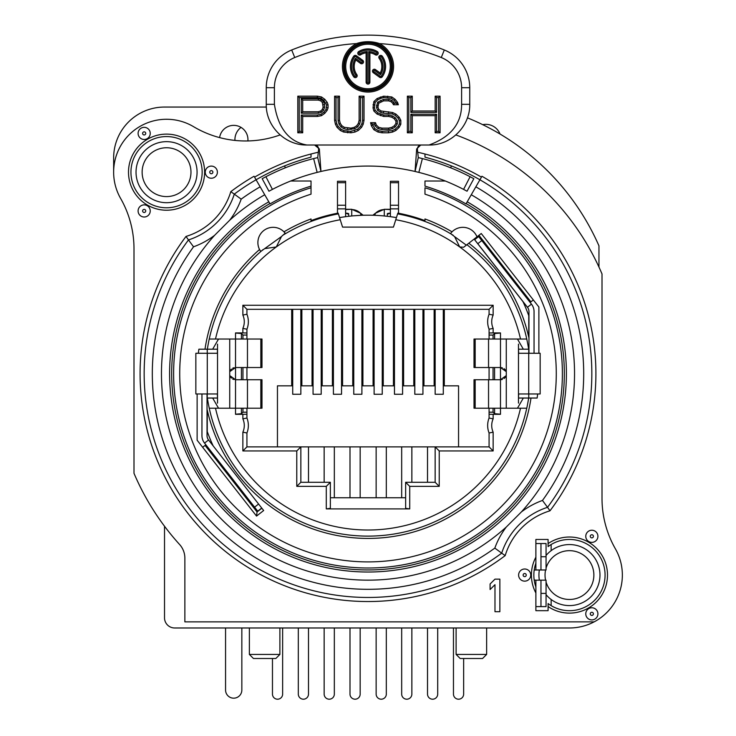 <?xml version="1.0" encoding="UTF-8"?>
<svg xmlns="http://www.w3.org/2000/svg" width="736" height="736" viewBox="0 0 736 736"><rect width="100%" height="100%" fill="white"/><g stroke="black" fill="none" stroke-linecap="round" stroke-linejoin="round"><path stroke-width="1.1" d="M383.263 309.322L383.263 385.83M444.314 309.322L444.314 385.83M301.87 309.322L301.87 385.83M292.716 309.322L292.716 394.266L300.849 394.266L300.849 309.322M458.556 446.881L458.556 385.83L443.293 385.83M435.151 385.83L422.942 385.83M414.81 385.83L402.592 385.83M394.459 385.83L382.251 385.83M374.109 385.83L361.9 385.83M353.758 385.83L341.55 385.83M333.408 385.83L321.2 385.83M313.058 385.83L300.849 385.83M292.716 385.83L277.454 385.83L277.454 446.881M213.146 445.85A170.872 170.872 0 0 1 207.248 431.554L207.248 410.026A164.827 164.827 0 0 0 531.006 398.038L528.65 398.038A162.49 162.49 0 0 1 526.764 408.213L500.48 408.213L500.48 414.322L493.148 414.322L493.148 418.848A16.275 16.275 0 0 0 493.148 432.17L493.148 450.947L439.226 450.947L439.226 486.358L409.722 486.358L409.722 508.898L326.287 508.898L330.363 508.328L330.363 482.282L300.849 482.282L300.849 446.881L435.151 446.881L435.151 482.282L405.646 482.282L405.646 508.328L405.646 497.748L330.363 497.748M435.151 309.322L435.151 394.266L443.293 394.266L443.293 309.322M394.459 309.322L394.459 394.266L402.592 394.266L402.592 309.322M353.758 309.322L353.758 394.266L361.9 394.266L361.9 309.322M313.058 309.322L313.058 394.266L321.2 394.266L321.2 309.322M414.81 309.322L414.81 394.266L422.942 394.266L422.942 309.322M374.109 309.322L374.109 394.266L382.251 394.266L382.251 309.322M333.408 309.322L333.408 394.266L341.55 394.266L341.55 309.322M291.695 309.322L291.695 385.83M326.287 508.898L326.287 486.358L296.783 486.358L296.783 450.947L242.862 450.947L242.862 432.17L246.928 432.989L246.928 446.881L246.928 432.989A20.35 20.35 0 0 0 246.928 418.03L246.928 412.188L246.928 418.03L242.862 418.848L242.862 414.322L246.928 414.248M246.928 339.029L246.928 329.213L246.928 335.055L242.954 335.055L242.954 339.029M246.928 332.994L242.862 332.92L242.862 328.394L246.928 329.213A20.35 20.35 0 0 0 246.928 314.254L246.928 309.322L246.928 314.254L242.862 315.072L242.862 305.247L246.928 309.322L489.081 309.322L489.081 314.254L489.081 309.322L493.148 305.247L493.148 315.072L489.081 314.254A20.35 20.35 0 0 0 489.081 329.213L489.081 332.994L489.081 329.213L493.148 328.394L493.148 332.92L489.081 332.994L489.081 335.055L493.056 335.055L494.583 333.528L500.48 333.049M489.081 408.213L489.081 418.03L489.081 414.248L493.148 414.322M493.148 450.947L489.081 446.881L489.081 432.989L489.081 446.881L435.151 446.881L439.226 450.947M312.046 309.322L312.046 385.83M332.396 309.322L332.396 385.83M322.221 309.322L322.221 385.83M352.746 309.322L352.746 385.83M342.571 309.322L342.571 385.83M373.088 309.322L373.088 385.83M362.912 309.322L362.912 385.83M393.438 309.322L393.438 385.83M413.788 309.322L413.788 385.83M403.613 309.322L403.613 385.83M434.139 309.322L434.139 385.83M423.964 309.322L423.964 385.83M242.954 408.213L242.954 412.188L246.928 412.188L246.928 408.213M246.928 379.73L246.928 367.522M235.529 333.049L241.426 333.528L242.954 335.055M260.838 339.029L260.838 367.522L261.979 367.522L261.979 339.029L235.529 339.029L235.529 332.92L242.862 332.92M493.148 332.92L500.48 332.92L500.48 339.029L526.755 339.029A162.49 162.49 0 0 1 528.65 349.204L523.342 349.204L517.472 339.029M242.954 367.522L242.954 379.73M241.426 408.213L241.426 413.715L242.954 412.188M241.426 333.528L241.426 339.029M241.426 367.522L241.426 379.73M489.081 379.73L489.081 367.522M489.081 339.029L489.081 335.055M489.081 412.188L493.056 412.188L493.056 408.213M493.056 379.73L493.056 367.522M493.056 339.029L493.056 335.055M241.426 413.715L235.529 414.193M242.862 414.322L235.529 414.322L235.529 408.213L209.245 408.213A162.49 162.49 0 0 1 207.359 398.038L212.667 398.038L218.537 408.213M500.48 414.193L494.583 413.715L493.056 412.188M229.733 339.029L229.724 375.581L229.724 371.671L229.724 375.572L235.529 379.73L235.529 367.522L260.838 367.522M218.537 339.029L212.667 349.204L217.516 349.204M264.822 248.602L276.304 246.956L281.474 236.55L260.737 251.473L259.55 249.513A164.827 164.827 0 0 0 204.994 349.204L212.667 349.204M207.359 349.204A162.49 162.49 0 0 1 209.236 339.029L235.529 339.029L235.529 367.522L229.724 371.671M517.472 408.213L523.342 398.038L528.65 398.038M233.993 379.528L232.594 378.985M231.362 378.092L230.386 376.933M230.386 370.309L231.362 369.15M232.594 368.267L233.993 367.715M502.357 379.436L500.48 379.73L500.48 367.522L502.357 367.816M504.05 368.662L505.402 369.996M505.402 377.246L504.05 378.58M217.516 403.126L217.516 344.117M217.516 353.271L217.516 393.972M209.245 408.213L209.236 408.213A162.481 162.481 0 0 0 526.755 408.213L526.755 408.213M526.755 339.029L526.764 339.029A162.481 162.481 0 0 0 466.9 244.711L468.814 243.22A164.827 164.827 0 0 1 528.761 337.217L528.761 315.689A170.872 170.872 0 0 0 522.956 301.585L474.113 239.071L468.814 243.22M207.248 398.038L207.248 393.972M311.024 218.96L311.024 220.625L311.024 218.96A164.827 164.827 0 0 0 283.976 231.831L285.467 233.579A15.263 15.263 0 0 0 264.196 230.221A15.263 15.263 0 0 0 260.737 251.473L260.507 251.132M538.881 353.271L538.881 307.022L481.243 233.505L476.992 236.826A15.263 15.263 0 0 0 450.542 233.579L454.609 236.633L459.696 246.956A156.372 156.372 0 0 0 395.766 219.733L397.854 213.109A163.263 163.263 0 0 1 424.976 220.625L424.976 218.96A164.827 164.827 0 0 1 452.033 231.831M424.976 218.96L424.976 220.625M285.218 233.238L282.854 235.244A162.481 162.481 0 0 1 338.394 213.863L338.155 213.109A163.263 163.263 0 0 0 311.024 220.625M207.248 353.271L207.248 349.204M265.751 196.521L270.02 203.909A195.96 195.96 0 0 1 311.024 186.125L311.024 194.166A188.278 188.278 0 0 0 215.436 483.948A188.278 188.278 0 0 0 520.573 483.948A188.278 188.278 0 0 0 424.976 194.175L424.976 187.781A194.378 194.378 0 0 1 525.89 487.002A194.378 194.378 0 0 1 210.11 487.002A194.378 194.378 0 0 1 311.024 187.781L311.024 181.019L290.637 181.019M468.197 200.082L465.989 203.909A195.96 195.96 0 0 0 424.976 186.125L424.976 181.019L445.363 181.019M268.962 191.222L262.172 178.701L265.898 176.723L272.421 189.382L268.962 191.222L272.421 189.382A207.552 207.552 0 0 1 330.648 169.455M405.352 169.455A207.552 207.552 0 0 1 430.514 175.702L430.569 175.72A207.552 207.552 0 0 1 431.222 175.932L431.296 175.95A207.552 207.552 0 0 1 432.786 176.438L434.866 177.128A207.552 207.552 0 0 1 440.045 178.968M390.384 209.282L384.284 209.282L375.314 213.293L372.876 215.252L374.33 215.298M345.616 209.576L351.725 209.282L360.695 213.293L363.133 215.252L361.67 215.298M351.725 209.282L345.616 209.282M204.994 349.204L198.886 349.204A170.872 170.872 0 0 0 198.343 353.271M197.128 393.972L197.128 440.22L256.542 516.083L263.663 510.517L208.546 439.972A7.121 7.121 0 0 1 207.037 435.583L207.037 393.972M531.006 398.038L537.124 398.038A170.872 170.872 0 0 0 537.666 393.972M339.563 217.598L342.571 227.111L393.438 227.111L396.437 217.598A168.7 168.7 0 0 0 339.563 217.598L345.616 216.669L345.616 181.268L337.484 181.268L337.484 182.694L345.616 182.694M493.148 418.848L489.081 418.03A20.35 20.35 0 0 0 489.081 432.989L493.148 432.17M439.226 486.358L435.151 482.282M409.722 486.358L405.646 482.282M409.722 508.898L405.646 508.328M326.287 486.358L330.363 482.282M296.783 486.358L300.849 482.282M296.783 450.947L300.849 446.881L246.928 446.881L242.862 450.947M526.139 305.587L522.956 301.585M530.15 302.459L530.914 301.861L478.924 235.318M205.859 444.783L205.059 445.409L257.048 511.952L261.86 508.199M528.761 398.038L528.761 393.972M528.761 353.271L528.761 349.204M212.667 398.038L217.516 398.038M518.484 398.038L523.342 398.038M518.484 349.204L523.342 349.204M202.74 447.221L205.059 445.409M201.949 393.972L201.949 435.583A12.208 12.208 0 0 0 204.544 443.1L257.72 511.161L261.731 508.033M227.783 472.843L226.486 471.187M225.326 469.706L224.268 468.381L226.228 472.512M233.56 480.24L232.263 480.24M207.285 353.271L207.285 393.972L195.85 393.972L195.85 353.271L217.368 353.271L217.516 348.183M207.285 393.972L217.368 393.972L217.516 399.059M518.484 344.117L518.484 403.126M518.484 393.972L518.484 353.271M475.171 367.522L475.171 339.029L474.021 339.029L474.021 367.522L500.48 367.522L506.285 371.671L506.285 375.572L500.48 379.73L474.021 379.73L474.021 408.213L500.48 408.213L500.48 379.73M475.171 339.029L500.48 339.029L500.48 367.522M494.583 413.715L494.583 408.213M494.583 379.73L494.583 367.522M494.583 339.029L494.583 333.528M506.276 371.662L506.276 339.029M518.484 399.059L518.641 393.972L540.16 393.972L540.16 353.271L518.641 353.271L518.484 348.183M534.051 353.271L534.051 311.659A12.208 12.208 0 0 0 531.466 304.143L481.795 240.571L477.793 243.708L474.656 239.697L478.667 236.56L481.795 240.571M528.963 353.271L528.963 311.659A7.121 7.121 0 0 0 527.454 307.271L477.793 243.708M241.84 490.848L241.84 492.494M241.84 627.983L241.84 690.046A8.142 8.142 0 0 1 233.698 698.179A8.142 8.142 0 0 1 225.566 690.046L225.566 627.983M280.131 134.918A101.743 101.743 0 0 1 193.586 126.693A52.909 52.909 0 0 0 120.603 198.407A101.743 101.743 0 0 1 133.998 248.851L133.998 473.312A254.362 254.362 0 0 0 179.593 544.502A20.35 20.35 0 0 1 184.865 558.164L184.865 621.874L594.127 621.874A52.909 52.909 0 0 0 615.397 548.844A101.743 101.743 0 0 1 602.011 498.392L602.011 273.939A254.362 254.362 0 0 0 455.869 134.927M311.024 154.008L311.024 157.164A223.836 223.836 0 0 0 256.082 179.777L260.158 186.824A215.694 215.694 0 0 0 241.187 199.143L230.819 191.627A67.151 67.151 0 0 1 186.006 236.44L188.48 239.927A223.836 223.836 0 0 0 501.694 553.15A71.217 71.217 0 0 1 547.529 507.316A223.836 223.836 0 0 0 479.918 179.777L481.951 176.254A227.902 227.902 0 0 1 549.994 510.802L547.529 507.316A223.836 223.836 0 0 0 479.918 179.777L471.27 194.755A206.54 206.54 0 0 1 521.419 511.906A79.359 79.359 0 0 1 542.478 500.443L547.529 507.316A223.836 223.836 0 0 0 424.976 157.164L424.976 154.008M284.574 165.913L285.329 167.808M392.426 216.954L394.459 217.267M390.384 208.858L398.526 208.858L398.526 181.268L390.384 181.268L390.384 216.669L396.437 217.598M383.603 215.906L387.338 216.292L387.338 213.716L387.743 214.13L390.384 213.09M384.284 215.97L384.284 209.576A12.208 12.116 180 0 0 375.314 213.468L374.854 215.317M361.155 215.317L353.188 215.832M352.47 215.896L348.432 216.32M345.166 216.734L341.55 217.267M337.484 213.238L337.484 182.694M345.616 213.09L348.266 214.13L348.671 213.716A5.088 0.616 0 0 0 345.626 213.155M390.384 213.155A5.088 0.616 0 0 0 387.338 213.716M398.526 208.858L398.526 213.238M269.845 203.605A196.319 196.319 0 0 0 217.617 499.818A196.319 196.319 0 0 0 518.392 499.818A196.319 196.319 0 0 0 466.164 203.605L471.27 194.755M263.718 192.988L259.652 185.941M229.752 220.184A206.54 206.54 0 0 1 264.73 194.755L268.806 201.802A198.398 198.398 0 0 0 216.025 501.152A198.398 198.398 0 0 0 519.984 501.152A198.398 198.398 0 0 0 467.204 201.802A198.398 198.398 0 0 1 519.984 501.152A198.398 198.398 0 0 1 216.025 501.152A198.398 198.398 0 0 1 268.806 201.802M264.73 194.755L256.082 179.777A223.836 223.836 0 0 0 234.315 194.102A71.217 71.217 0 0 1 188.48 239.927A223.836 223.836 0 0 0 501.694 553.15L494.822 548.099A79.359 79.359 0 0 1 506.285 527.04L521.419 511.906M318.302 152.242A226.89 226.89 0 0 0 254.564 177.128L256.082 179.777A223.836 223.836 0 0 0 234.315 194.102A71.217 71.217 0 0 1 188.48 239.927L193.531 246.808A215.694 215.694 0 0 0 494.822 548.099M229.733 220.193L214.59 235.336A79.359 79.359 0 0 1 193.531 246.808M530.757 575.074A6.072 6.072 0 0 1 524.685 581.146A6.072 6.072 0 0 1 518.613 575.074A6.072 6.072 0 0 1 524.685 569.002A6.072 6.072 0 0 1 530.757 575.074M588.8 608.589A6.072 6.072 0 0 1 597.098 610.806A6.072 6.072 0 0 1 594.872 619.105A6.072 6.072 0 0 1 586.583 616.878A6.072 6.072 0 0 1 588.8 608.589M147.2 138.662A6.072 6.072 0 0 0 149.426 130.364A6.072 6.072 0 0 0 141.137 128.147A6.072 6.072 0 0 0 138.911 136.436A6.072 6.072 0 0 0 147.2 138.662M147.2 205.684A6.072 6.072 0 0 0 138.911 207.902A6.072 6.072 0 0 0 141.137 216.2A6.072 6.072 0 0 0 149.426 213.974A6.072 6.072 0 0 0 147.2 205.684M205.252 172.169A6.072 6.072 0 0 0 211.315 178.241A6.072 6.072 0 0 0 217.387 172.169A6.072 6.072 0 0 0 211.315 166.097A6.072 6.072 0 0 0 205.252 172.169M481.445 177.128A226.89 226.89 0 0 0 417.698 152.242M588.8 541.558A6.072 6.072 0 0 1 586.583 533.269A6.072 6.072 0 0 1 594.872 531.042A6.072 6.072 0 0 1 597.098 539.341A6.072 6.072 0 0 1 588.8 541.558M128.496 172.169A38.051 38.051 0 0 1 166.548 134.118A38.051 38.051 0 0 1 204.608 172.169A38.051 38.051 0 0 1 166.548 210.22A38.051 38.051 0 0 1 128.496 172.169M535.882 557.17A38.051 38.051 0 0 0 535.882 592.977L535.882 610.687L548.09 610.687L548.09 606.556A38.051 38.051 0 0 0 598 549.912A38.051 38.051 0 0 0 548.09 543.582L548.09 539.46L535.882 539.46L535.882 563.206A35.613 35.613 0 0 0 535.882 586.942L535.882 592.977M186.006 236.44A227.902 227.902 0 0 0 505.181 555.616L501.694 553.15M247.949 140.944L247.949 139.61A14.242 14.242 0 0 0 234.71 125.405A14.242 14.242 0 0 0 219.604 137.604M266.349 107.051L164.514 107.051A50.876 50.876 0 0 0 113.648 157.927L113.648 172.169M598.957 267.058L598.957 245.833A244.186 244.186 0 0 0 467.434 117.834M184.865 558.164A20.35 20.35 0 0 0 179.593 544.493M164.514 526.24L164.514 617.808A10.175 10.175 0 0 0 174.69 627.983L569.452 627.983A52.909 52.909 0 0 0 594.127 621.874M535.882 606.611L540.969 606.611L540.969 580.161L535.882 580.161A5.088 5.088 0 0 1 534.17 579.867M534.17 570.28A5.088 5.088 0 0 1 535.882 569.986L546.057 569.986L546.057 543.536L535.882 543.536M546.057 555.478A30.526 30.526 0 0 1 599.978 575.074A30.526 30.526 0 0 1 546.057 594.67M539.359 580.161A30.526 30.526 0 0 1 539.359 569.986M614.413 547.069A101.743 101.743 0 0 1 602.011 498.392M136.031 172.169A30.526 30.526 0 0 1 166.548 141.652A30.526 30.526 0 0 1 197.073 172.169A30.526 30.526 0 0 1 166.548 202.694A30.526 30.526 0 0 1 136.031 172.169M166.548 147.752A24.417 24.417 0 0 1 190.974 172.169A24.417 24.417 0 0 1 166.548 196.586A24.417 24.417 0 0 1 142.131 172.169A24.417 24.417 0 0 1 166.548 147.752M294.372 164.404L295.081 164.156L294.372 164.404M298.945 162.849L300.426 162.371L298.945 162.849M300.5 162.343L301.153 162.141L300.5 162.343M313.628 158.59L317.731 157.596L320.96 171.47L317.152 172.39L313.628 158.59A221.803 221.803 0 0 1 316.158 157.964A221.803 221.803 0 0 0 265.898 176.723M319.332 148.911L318.614 149.334C318.578 146.758 317.244 145.314 314.594 145.01L319.332 148.911L320.96 171.47C352.323 164.266 383.686 164.266 415.049 171.47L418.848 172.39A207.552 207.552 0 0 0 379.859 166.41A207.552 207.552 0 0 1 463.579 189.382L470.111 176.723A221.803 221.803 0 0 0 419.851 157.964A221.803 221.803 0 0 1 422.381 158.59L418.278 157.596L417.395 149.334C417.422 146.758 418.766 145.314 421.415 145.01L421.029 145.01M470.111 176.723L473.837 178.701L467.038 191.222L463.579 189.382L467.038 191.222M441.637 164.404L440.919 164.156L441.637 164.404M437.064 162.849L435.583 162.371L437.064 162.849M435.51 162.343L434.856 162.141L435.51 162.343M444.332 165.37A221.803 221.803 0 0 1 449.402 167.302M351.9 166.695A207.552 207.552 0 0 1 353.188 166.594L342.59 167.624M392.656 167.532L382.812 166.594A207.552 207.552 0 0 1 392.656 167.532L393.42 167.624M296.176 178.894L298.66 177.992M299.34 177.753L300.73 177.275M301.144 177.128L303.223 176.438M435.27 177.275L436.669 177.753M437.35 177.992L439.834 178.894M317.152 172.39A207.552 207.552 0 0 1 356.15 166.41A207.552 207.552 0 0 0 317.152 172.39M419.106 157.789A221.803 221.803 0 0 0 418.471 157.642A221.803 221.803 0 0 1 419.106 157.789M317.529 157.642A221.803 221.803 0 0 0 316.903 157.789A221.803 221.803 0 0 1 317.529 157.642M317.731 157.596L318.614 149.334M420.734 145.01L418.858 145.01M416.751 145.01L414.386 145.01M315.266 145.01L314.594 145.01M350.152 145.01L382.536 145.01M306.958 145.01L429.051 145.01C450.837 137.025 461.693 123.455 461.61 104.319L461.61 87.713A32.559 32.559 0 0 0 441.26 57.528A195.344 195.344 0 0 0 379.38 43.599A25.567 25.567 0 0 1 387.927 82.524A25.567 25.567 0 0 1 348.082 82.524A25.567 25.567 0 0 1 356.629 43.599A195.344 195.344 0 0 0 294.75 57.528A32.559 32.559 0 0 0 274.399 87.713L274.399 104.319C278.217 128.386 289.073 141.947 306.958 145.01C284.924 145.489 265.742 125.939 266.257 104.319L274.399 104.319M318.246 111.762L302.708 111.762L302.708 100.078L318.246 100.078L320.694 100.85L322.331 102.414L323.15 107.088L322.331 109.425L320.694 110.989L318.246 111.762L318.467 113.188L321.439 112.24L323.564 110.216L324.576 107.327L324.576 104.512L323.564 101.614L321.439 99.599L318.467 98.652L301.282 98.652L301.282 113.188L318.467 113.188M345.718 66.498A22.282 22.282 0 0 0 368 88.78A22.282 22.282 0 0 0 390.282 66.498A22.282 22.282 0 0 0 368 44.215A22.282 22.282 0 0 0 345.718 66.498M369.895 52.808A13.818 13.818 0 0 1 375.332 54.786A1.886 1.886 0 0 0 377.936 54.188A1.886 1.886 0 0 0 377.329 51.584A17.59 17.59 0 0 0 358.671 51.584A1.886 1.886 0 0 0 358.073 54.188A1.886 1.886 0 0 0 360.677 54.786A13.818 13.818 0 0 1 366.114 52.808L366.114 82.202A1.886 1.886 0 0 0 368 84.088A1.886 1.886 0 0 0 369.895 82.202L369.895 52.808L368.718 51.529L368.718 82.202A0.708 0.708 0 0 1 368 82.92A0.708 0.708 0 0 1 367.292 82.202L367.292 51.529A14.996 14.996 0 0 0 360.051 53.792A0.708 0.708 0 0 1 359.067 53.562A0.708 0.708 0 0 1 359.297 52.578A16.413 16.413 0 0 1 376.712 52.578A0.708 0.708 0 0 1 376.933 53.562A0.708 0.708 0 0 1 375.958 53.792A14.996 14.996 0 0 0 368.718 51.529M356.822 74.621A13.818 13.818 0 0 1 355.819 59.984L360.53 63.397A1.886 1.886 0 0 0 363.161 62.983A1.886 1.886 0 0 0 362.747 60.343L356.408 55.743A1.886 1.886 0 0 0 353.768 56.157A17.59 17.59 0 0 0 353.768 76.838A1.886 1.886 0 0 0 356.408 77.262A1.886 1.886 0 0 0 356.822 74.621L355.874 75.311A14.996 14.996 0 0 1 355.47 58.273L361.22 62.45A0.708 0.708 0 0 0 362.213 62.293A0.708 0.708 0 0 0 362.057 61.3L355.718 56.69A0.708 0.708 0 0 0 354.724 56.847A16.413 16.413 0 0 0 354.724 76.148A0.708 0.708 0 0 0 355.718 76.305A0.708 0.708 0 0 0 355.874 75.311M379.178 58.374A13.818 13.818 0 0 1 380.19 73.02L375.48 69.598A1.886 1.886 0 0 0 372.839 70.012A1.886 1.886 0 0 0 373.262 72.652L379.601 77.262A1.886 1.886 0 0 0 382.232 76.838A17.59 17.59 0 0 0 382.232 56.157A1.886 1.886 0 0 0 379.601 55.743A1.886 1.886 0 0 0 379.178 58.374L380.135 57.684A14.996 14.996 0 0 1 380.54 74.722L374.79 70.546A0.708 0.708 0 0 0 373.796 70.702A0.708 0.708 0 0 0 373.952 71.705L380.291 76.305A0.708 0.708 0 0 0 381.285 76.148A16.413 16.413 0 0 0 381.285 56.847A0.708 0.708 0 0 0 380.291 56.69A0.708 0.708 0 0 0 380.135 57.684M412.27 132.802L412.27 115.662L435.169 115.662L435.169 132.802L440.073 132.802L440.073 96.177L435.169 96.177L435.169 110.989L412.27 110.989L412.27 96.177L407.367 96.177L407.367 132.802L412.27 132.802L410.844 131.376L410.844 114.236L412.27 115.662M363.216 124.237L364.026 120.336L364.026 96.177L359.122 96.177L359.122 120.336L358.303 123.455L356.675 125.792L354.218 127.346L350.943 128.128L344.402 127.346L341.955 125.792L340.317 123.455L339.498 120.336L339.498 96.177L334.595 96.177L334.595 120.336L335.414 124.237L337.051 127.346L340.317 130.465L343.592 132.029L350.943 132.802L355.037 132.029L358.303 130.465L361.578 127.346L363.216 124.237L361.854 123.749L360.428 126.482L357.484 129.278L350.814 131.376L344.034 130.658L341.136 129.278L338.201 126.482L336.766 123.749L336.021 120.189L336.021 97.603L338.072 97.603L338.072 120.52L339.002 124.062L340.952 126.84L343.841 128.68L347.512 129.554L354.78 128.68L357.678 126.84L359.619 124.062L360.548 120.52L360.548 97.603L362.609 97.603L362.609 120.189L361.854 123.749M328.054 104.751L327.235 102.414L324.788 99.296L321.512 96.959L317.428 96.177L297.804 96.177L297.804 132.802L302.708 132.802L302.708 116.435L317.428 116.435L321.512 115.662L324.788 113.326L327.235 110.207L328.054 107.87L328.054 104.751L326.628 104.99L325.965 109.508L323.785 112.286L320.942 114.319L317.29 115.018L301.282 115.018L301.282 131.376L299.23 131.376L299.23 97.603L317.29 97.603L320.942 98.302L323.785 100.335L326.628 104.99M392.647 103.187L393.466 104.751L398.369 104.751L397.55 102.414L395.103 99.296L391.828 96.959L383.649 96.177L377.108 98.514L373.842 101.632L373.023 107.87L373.842 110.989L377.108 114.098L383.649 116.435L388.562 116.435L391.828 117.217L394.284 118.781L395.922 121.118L395.922 123.455L394.284 125.792L391.828 127.346L388.562 128.128L382.021 128.128L378.746 127.346L376.298 125.01L375.48 122.673L370.567 122.673L371.386 125.792L373.842 129.692L377.927 132.029L382.021 132.802L388.562 132.802L392.647 132.029L395.922 130.465L399.188 127.346L400.826 124.237L400.826 120.336L399.188 117.217L395.922 114.098L392.647 112.544L381.202 110.989L378.746 109.425L377.927 107.088L378.746 103.187L383.649 100.85L388.562 100.85L391.009 101.632L392.647 103.187L393.797 102.322L391.754 100.372L388.783 99.424L383.428 99.424L377.568 102.258L376.501 107.327L377.568 110.363L380.595 112.286L383.428 113.188L392.205 113.905L395.103 115.294L398.038 118.091L399.4 120.686L399.4 123.878L398.038 126.482L395.103 129.278L392.205 130.658L382.15 131.376L378.433 130.668L374.854 128.625L372.416 124.099L374.468 124.099L375.066 125.81L378.046 128.644L381.855 129.554L388.728 129.554L392.389 128.68L395.287 126.84L397.339 123.906L397.339 120.667L395.287 117.723L392.389 115.892L388.728 115.018L383.824 115.018L377.927 112.912L375.121 110.234L374.449 107.686L375.121 102.387L377.927 99.7L380.862 98.311L383.824 97.603L391.258 98.302L394.11 100.335L396.29 103.104L394.33 103.325L393.797 102.322M407.367 132.802L408.793 131.376L408.793 97.603L410.844 97.603L410.844 112.406L436.586 112.406L435.169 110.989M410.844 131.376L408.793 131.376M407.367 96.177L408.793 97.603M412.27 96.177L410.844 97.603M412.27 110.989L410.844 112.406M435.169 96.177L436.586 97.603L436.586 112.406M440.073 96.177L438.647 97.603L436.586 97.603M440.073 132.802L438.647 131.376L438.647 97.603M435.169 132.802L436.586 131.376L436.586 114.236L410.844 114.236M438.647 131.376L436.586 131.376M435.169 115.662L436.586 114.236M302.708 111.762L301.282 113.188M302.708 100.078L301.282 98.652M318.246 100.078L318.467 98.652M320.694 100.85L321.439 99.599M322.331 102.414L323.564 101.614M323.15 104.751L324.576 104.512M323.15 107.088L324.576 107.327M322.331 109.425L323.564 110.216M320.694 110.989L321.439 112.24M321.512 96.959L320.942 98.302M317.428 96.177L317.29 97.603M297.804 96.177L299.23 97.603M297.804 132.802L299.23 131.376M302.708 132.802L301.282 131.376M302.708 116.435L301.282 115.018M317.428 116.435L317.29 115.018M321.512 115.662L320.942 114.319M324.788 113.326L323.785 112.286M327.235 110.207L325.965 109.508M328.054 107.87L326.628 107.622M327.235 102.414L325.965 103.104M324.788 99.296L323.785 100.335M359.122 96.177L360.548 97.603M359.122 120.336L360.548 120.52M358.303 123.455L359.619 124.062M356.675 125.792L357.678 126.84M354.218 127.346L354.78 128.68M350.943 128.128L351.118 129.554M347.677 128.128L347.512 129.554M344.402 127.346L343.841 128.68M341.955 125.792L340.952 126.84M340.317 123.455L339.002 124.062M339.498 120.336L338.072 120.52M339.498 96.177L338.072 97.603M334.595 96.177L336.021 97.603M334.595 120.336L336.021 120.189M335.414 124.237L336.766 123.749M337.051 127.346L338.201 126.482M340.317 130.465L341.136 129.278M343.592 132.029L344.034 130.658M347.677 132.802L347.815 131.376M350.943 132.802L350.814 131.376M355.037 132.029L354.586 130.658M358.303 130.465L357.484 129.278M361.578 127.346L360.428 126.482M364.026 120.336L362.609 120.189M364.026 96.177L362.609 97.603M373.023 107.87L374.449 107.686M373.842 110.989L375.121 110.234M377.108 114.098L377.927 112.912M380.383 115.662L380.862 114.31M383.649 116.435L383.824 115.018M388.562 116.435L388.728 115.018M391.828 117.217L392.389 115.892M394.284 118.781L395.287 117.723M395.922 121.118L397.339 120.667M395.922 123.455L397.339 123.906M394.284 125.792L395.287 126.84M391.828 127.346L392.389 128.68M388.562 128.128L388.728 129.554M382.021 128.128L381.855 129.554M378.746 127.346L378.046 128.644M376.298 125.01L375.066 125.81M375.48 122.673L374.468 124.099M370.567 122.673L372.416 124.099M371.386 125.792L372.71 125.221M373.842 129.692L374.854 128.625M377.927 132.029L378.433 130.668M382.021 132.802L382.15 131.376M388.562 132.802L388.424 131.376M392.647 132.029L392.205 130.658M395.922 130.465L395.103 129.278M399.188 127.346L398.038 126.482M400.826 124.237L399.4 123.878M400.826 120.336L399.4 120.686M399.188 117.217L398.038 118.091M395.922 114.098L395.103 115.294M392.647 112.544L392.205 113.905M388.562 111.762L388.424 113.188M383.649 111.762L383.428 113.188M381.202 110.989L380.595 112.286M378.746 109.425L377.568 110.363M377.927 107.088L376.501 107.327M377.927 105.533L376.501 105.285M378.746 103.187L377.568 102.258M381.202 101.632L380.595 100.335M383.649 100.85L383.428 99.424M388.562 100.85L388.783 99.424M391.009 101.632L391.754 100.372M393.466 104.751L394.33 103.325M398.369 104.751L396.364 103.325M397.55 102.414L396.29 103.104M395.103 99.296L394.11 100.335M391.828 96.959L391.258 98.302M387.743 96.177L387.605 97.603M383.649 96.177L383.824 97.603M380.383 96.959L380.862 98.311M377.108 98.514L377.927 99.7M373.842 101.632L375.121 102.387M373.023 104.751L374.449 104.935M344.549 66.498A23.46 23.46 0 0 0 368 89.958A23.46 23.46 0 0 0 391.46 66.498A23.46 23.46 0 0 0 368 43.047A23.46 23.46 0 0 0 344.549 66.498M343.611 66.498A24.389 24.389 0 0 0 368 90.896A24.389 24.389 0 0 0 392.398 66.498A24.389 24.389 0 0 0 368 42.108A24.389 24.389 0 0 0 343.611 66.498M357.098 43.369L356.629 43.599A25.567 25.567 0 0 1 357.098 43.369C364.366 41.142 371.634 41.142 378.902 43.369A25.567 25.567 0 0 1 379.38 43.599L378.902 43.369M429.051 145.01C451.094 145.489 470.258 125.93 469.743 104.319L469.743 87.713A40.701 40.701 0 0 0 444.314 49.984A203.486 203.486 0 0 0 291.695 49.984A40.701 40.701 0 0 0 266.257 87.713L266.257 104.319M355.819 59.984L355.47 58.273M366.114 52.808L367.292 51.529M380.19 73.02L380.54 74.722M418.278 157.596L415.049 171.47L416.677 148.911L417.395 149.334M416.677 148.911L420.744 145.01M444.314 379.73L443.293 379.73M435.151 379.73L434.139 379.73M463.643 658.499L463.643 694.112A5.088 5.088 0 0 1 458.556 699.2A5.088 5.088 0 0 1 453.468 694.112L453.468 627.983M272.467 658.499L272.467 694.112A5.088 5.088 0 0 0 277.555 699.2A5.088 5.088 0 0 0 282.642 694.112L282.642 627.983M437.699 627.983L437.699 694.112A5.088 5.088 0 0 1 432.612 699.2A5.088 5.088 0 0 1 427.524 694.112L427.524 627.983M427.524 446.881L427.524 482.282M403.613 379.73L402.592 379.73M394.459 379.73L393.438 379.73M411.856 482.282L411.856 446.881M401.681 497.748L401.681 446.881M411.856 627.983L411.856 694.112A5.088 5.088 0 0 1 406.769 699.2A5.088 5.088 0 0 1 401.681 694.112L401.681 627.983M386.317 446.881L386.317 497.748M386.317 627.983L386.317 694.112A5.088 5.088 0 0 1 381.23 699.2A5.088 5.088 0 0 1 376.142 694.112L376.142 627.983M376.142 446.881L376.142 497.748M362.912 379.73L361.9 379.73M353.758 379.73L352.746 379.73M360.171 497.748L360.171 446.881M349.996 497.748L349.996 446.881M360.171 627.983L360.171 694.112A5.088 5.088 0 0 1 355.083 699.2A5.088 5.088 0 0 1 349.996 694.112L349.996 627.983M322.221 379.73L321.2 379.73M313.058 379.73L312.046 379.73M308.485 482.282L308.485 446.881M308.485 627.983L308.485 694.112A5.088 5.088 0 0 1 303.398 699.2A5.088 5.088 0 0 1 298.31 694.112L298.31 627.983M334.328 446.881L334.328 497.748M324.153 446.881L324.153 482.282M334.328 627.983L334.328 694.112A5.088 5.088 0 0 1 329.24 699.2A5.088 5.088 0 0 1 324.153 694.112L324.153 627.983M482.706 124.669A15.263 15.263 0 0 1 500.029 134.035M234.94 140.42A15.263 15.263 0 0 1 241.031 127.402M450.671 167.808L451.435 165.913M249.375 627.983L249.375 654.433L279.892 654.433L279.892 627.983M279.892 654.433L275.825 658.499L253.442 658.499L249.375 654.433M482.568 658.499L460.184 658.499L456.108 654.433L486.634 654.433L482.568 658.499M456.108 627.983L456.108 654.433M486.634 627.983L486.634 654.433M546.057 582.047A24.417 24.417 0 0 0 593.869 575.074A24.417 24.417 0 0 0 546.057 568.1M545.569 580.161A24.417 24.417 0 0 1 545.569 569.986M551.144 605.618L551.144 599.49M551.144 550.657L551.144 544.53M540.969 569.986L540.969 543.536M540.969 556.756L546.057 556.756M548.09 606.556L548.09 603.566A35.613 35.613 0 0 0 595.801 551.108A35.613 35.613 0 0 0 548.09 546.581L548.09 543.582M540.969 580.161L546.057 580.161L546.057 606.611L540.969 606.611M540.969 593.391L546.057 593.391M202.161 172.169A35.613 35.613 0 0 1 166.548 207.782A35.613 35.613 0 0 1 130.944 172.169A35.613 35.613 0 0 1 166.548 136.565A35.613 35.613 0 0 1 202.161 172.169M499.864 611.699L494.978 611.699L494.978 584.688L490.093 589.536L490.093 583.988L494.978 579.14L499.864 579.14L499.864 611.699M256.542 516.083L257.048 511.952M533.232 300.049L530.914 301.861M466.9 244.711L464.545 246.551M454.609 236.633L466.339 245.152L463.652 247.25L459.696 246.956A156.372 156.372 0 0 1 520.508 339.029M466.32 245.162L476.992 236.826M281.474 236.55L282.854 235.244M215.501 339.029A156.372 156.372 0 0 1 340.244 219.733L338.394 213.863M246.928 329.213A20.35 20.35 0 0 0 246.928 314.254M235.529 379.73L247.462 379.73L247.462 408.213L235.529 408.213L235.529 379.73M260.838 379.73L260.838 408.213L261.979 408.213L261.979 379.73L247.462 379.73M260.838 408.213L247.462 408.213M229.724 375.572L229.733 408.213M263.138 249.513A162.481 162.481 0 0 0 209.245 339.029M397.615 213.863A162.481 162.481 0 0 1 453.155 235.244M215.501 408.213A156.372 156.372 0 0 0 520.508 408.213M242.862 432.17A16.275 16.275 0 0 0 242.862 418.848M493.148 315.072A16.275 16.275 0 0 0 493.148 328.394M493.148 305.247L242.862 305.247M242.862 328.394A16.275 16.275 0 0 0 242.862 315.072M204.544 443.1L208.546 439.972M254.582 507.159L258.594 504.022M506.276 408.213L506.285 375.572M488.548 408.213L488.548 379.73M488.548 367.522L488.548 339.029M475.171 408.213L475.171 379.73M528.724 393.972L528.724 353.271M531.466 304.143L527.454 307.271M236.734 484.306L235.446 484.306M348.671 213.716L348.671 216.292M362.922 215.262A9.954 9.881 0 0 1 360.695 213.468A12.208 12.116 180 0 0 351.725 209.576L351.725 215.97M384.284 209.282L390.384 209.576M337.484 208.858L345.616 208.858M337.484 205.243L345.616 205.243M390.384 205.243L398.526 205.243M390.384 182.694L398.526 182.694M360.695 215.344L360.695 213.293M373.088 215.262A9.954 9.881 0 0 0 375.314 213.468L375.314 213.293M506.285 527.04A206.54 206.54 0 0 1 221.959 519.662A206.54 206.54 0 0 1 214.59 235.336M241.187 199.143A79.359 79.359 0 0 1 229.742 220.174M542.478 500.443A215.694 215.694 0 0 0 475.852 186.824M254.049 176.254A227.902 227.902 0 0 0 230.819 191.627M505.181 555.616A67.151 67.151 0 0 1 549.994 510.802M591.063 537.657A1.555 1.555 0 0 1 590.493 535.523A1.555 1.555 0 0 1 592.618 534.952A1.555 1.555 0 0 1 593.188 537.087A1.555 1.555 0 0 1 591.063 537.657M526.249 575.074A1.555 1.555 0 0 1 524.685 576.628A1.555 1.555 0 0 1 523.13 575.074A1.555 1.555 0 0 1 524.685 573.519A1.555 1.555 0 0 1 526.249 575.074M591.063 612.49A1.555 1.555 0 0 1 593.188 613.06A1.555 1.555 0 0 1 592.618 615.195A1.555 1.555 0 0 1 590.493 614.624A1.555 1.555 0 0 1 591.063 612.49M144.946 134.752A1.555 1.555 0 0 0 145.516 132.618A1.555 1.555 0 0 0 143.391 132.048A1.555 1.555 0 0 0 142.821 134.182A1.555 1.555 0 0 0 144.946 134.752M144.946 209.594A1.555 1.555 0 0 0 142.821 210.165A1.555 1.555 0 0 0 143.391 212.29A1.555 1.555 0 0 0 145.516 211.72A1.555 1.555 0 0 0 144.946 209.594M209.76 172.169A1.555 1.555 0 0 0 211.315 173.733A1.555 1.555 0 0 0 212.879 172.169A1.555 1.555 0 0 0 211.315 170.614A1.555 1.555 0 0 0 209.76 172.169M535.882 569.986L535.882 563.206M535.882 586.942L535.882 580.161M418.848 172.39L422.381 158.59M444.314 49.984L441.26 57.528M291.695 49.984L294.75 57.528M266.257 87.713L274.399 87.713M469.743 104.319L461.61 104.319M469.743 87.713L461.61 87.713M356.408 55.743L355.718 56.69M353.768 56.157L354.724 56.847M353.768 76.838L354.724 76.148M360.53 63.397L361.22 62.45M362.747 60.343L362.057 61.3M377.329 51.584L376.712 52.578M358.671 51.584L359.297 52.578M360.677 54.786L360.051 53.792M366.114 82.202L367.292 82.202M369.895 82.202L368.718 82.202M375.332 54.786L375.958 53.792M375.48 69.598L374.79 70.546M373.262 72.652L373.952 71.705M379.601 77.262L380.291 76.305M382.232 76.838L381.285 76.148M382.232 56.157L381.285 56.847M247.462 339.029L247.462 367.522M232.788 479.256L226.394 471.068"/></g></svg>
